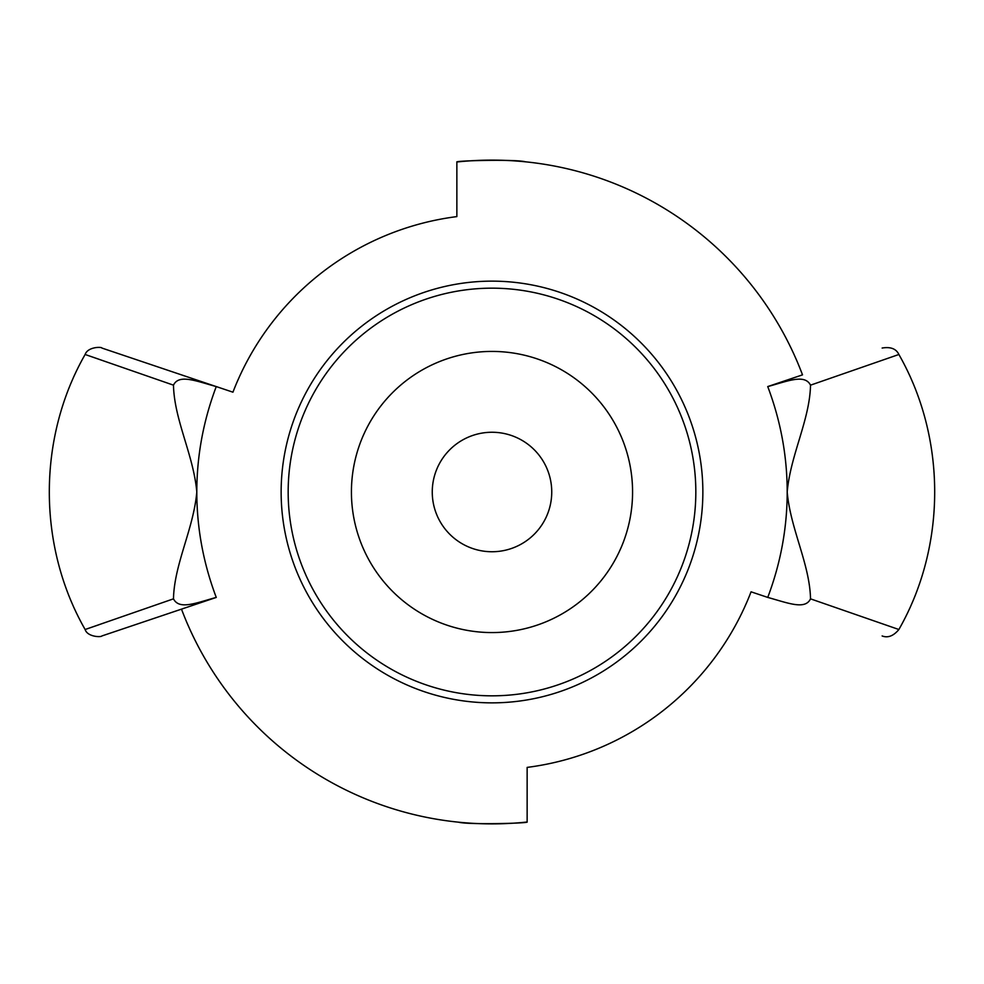 <?xml version="1.0" encoding="UTF-8"?>
<svg xmlns="http://www.w3.org/2000/svg" width="984" height="984" viewBox="0 0 984 984"><rect width="100%" height="100%" fill="white"/><g stroke="black" fill="none" stroke-linecap="round" stroke-linejoin="round"><path stroke-width="1.48" d="M787.2 492C790.423 528.949 809.77 564.029 810.521 598.838C805.17 610.092 788.356 603.106 767.741 597.411C780.669 563.217 787.163 528.076 787.2 492C787.163 455.924 780.669 420.783 767.741 386.589C787.79 381.152 804.715 373.736 810.521 385.162C809.77 419.971 790.423 455.051 787.2 492M810.521 385.162L898.884 354.486C946.62 437.966 946.62 546.022 898.872 629.514L810.521 598.85M767.741 597.411L751.063 591.814A277.623 277.623 0 0 1 527.141 767.397L527.141 822.009C529.331 823.264 468.113 824.924 458.47 822.169M767.729 386.577L802.514 374.855A331.866 331.866 0 0 0 456.859 161.991L456.859 216.603A277.623 277.623 0 0 0 232.937 392.186A277.623 277.623 0 0 1 456.859 216.603M196.8 492C196.837 528.076 203.331 563.217 216.259 597.411C196.21 602.848 179.285 610.264 173.479 598.838C174.23 564.029 193.577 528.949 196.8 492C193.577 455.051 174.23 419.971 173.479 385.162C178.83 373.908 195.644 380.894 216.259 386.589C203.331 420.783 196.837 455.924 196.8 492M216.271 597.423L101.918 635.947M173.479 598.838L85.116 629.514C87.441 637.005 101.204 637.361 101.869 635.959M87.724 628.616L98.954 624.754M98.954 359.246L87.724 355.384M85.128 629.514C37.38 546.022 37.38 437.978 85.128 354.486L173.467 385.15M456.859 161.991C454.669 160.736 515.887 159.076 525.53 161.831M156.284 617.632L181.487 609.145A331.866 331.866 0 0 0 527.141 822.009M432.259 492A59.741 59.741 0 0 0 492 551.741A59.741 59.741 0 0 0 551.741 492A59.741 59.741 0 0 0 492 432.259A59.741 59.741 0 0 0 432.259 492M545.013 361.804A140.577 140.577 0 0 1 632.577 492A140.577 140.577 0 0 1 438.987 622.196A140.577 140.577 0 0 1 361.804 438.987A140.577 140.577 0 0 1 545.013 361.804A140.577 140.577 0 0 1 622.196 545.013A140.577 140.577 0 0 1 438.987 622.196M492 281.141A210.859 210.859 0 0 1 702.859 492A210.859 210.859 0 0 1 492 702.859A210.859 210.859 0 0 1 281.141 492A210.859 210.859 0 0 1 492 281.141M751.063 591.814A277.623 277.623 0 0 1 527.141 767.397M216.259 386.589L101.869 348.041C102.115 346.811 87.908 346.528 85.116 354.486M216.271 386.577L232.937 392.186M568.863 303.22A203.823 203.823 0 0 1 680.78 568.863A203.823 203.823 0 0 1 415.137 680.78A203.823 203.823 0 0 1 303.22 415.137A203.823 203.823 0 0 1 568.863 303.22M898.884 629.514C893.484 635.996 887.9 638.149 882.131 635.959M898.884 354.486C896.203 348.779 890.631 346.626 882.144 348.041"/></g></svg>
